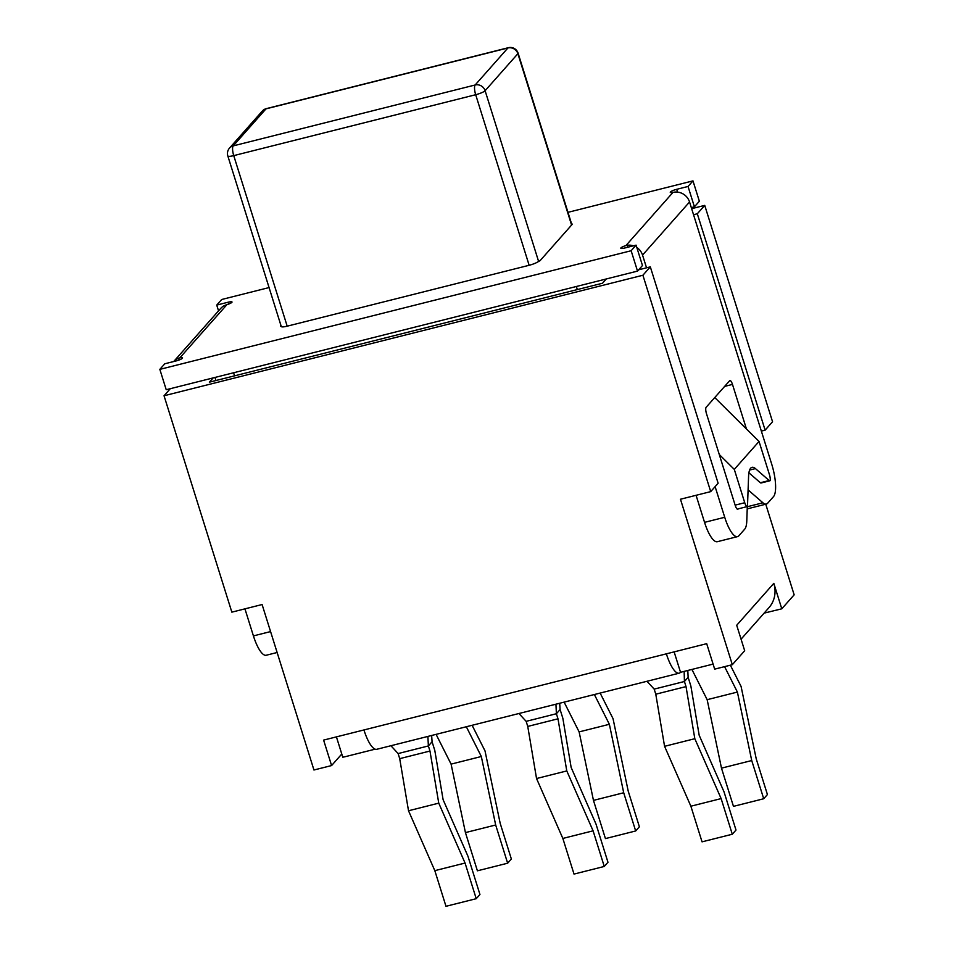 <?xml version="1.0" encoding="UTF-8"?>
<svg xmlns="http://www.w3.org/2000/svg" width="954" height="954" viewBox="0 0 954 954"><rect width="100%" height="100%" fill="white"/><g stroke="black" fill="none" stroke-linecap="round" stroke-linejoin="round"><path stroke-width="1.43" d="M594.366 694.524L609.367 724.289L623.701 792.762L635.674 830.97L605.432 838.59L593.46 800.382L579.126 731.897L564.124 702.132M674.132 651.88L680.536 672.296L713.091 664.103M336.416 736.882L342.772 757.178A27.153 25.496 41.5 0 0 345.336 756.665L375.149 749.164M687.81 670.471L688.132 677.304L690.863 686.009L699.175 735.248L724.026 791.844L735.999 830.052L732.29 834.237L721.129 798.593L694.822 738.706L686.021 686.594L655.78 694.202L654.182 689.11L646.967 681.275M686.021 686.594L684.423 681.502L684.149 671.389M655.78 694.202L664.568 746.314L690.875 806.213L702.049 841.845L732.29 834.237M724.587 666.643L737.394 692.067L751.728 760.541L763.713 798.748L733.459 806.357L721.486 768.149L707.152 699.676L691.912 669.434M559.688 703.253L560.105 709.537L562.836 718.231L571.148 767.469L596 824.065L607.972 862.273L604.264 866.459L593.09 830.827L566.783 770.927L557.995 718.815L527.753 726.423L526.155 721.343L518.94 713.509M557.995 718.815L556.397 713.723L555.932 704.195M527.753 726.423L536.542 778.536L562.848 838.435L574.022 874.079L604.264 866.459M466.327 726.745L481.329 756.51L495.675 824.995L507.647 863.203L477.405 870.811L465.433 832.603L451.087 764.118L436.085 734.353M431.649 735.474L432.079 741.759L434.797 750.452L443.109 799.69L467.973 856.287L479.945 894.494L476.237 898.692L465.063 863.048L438.757 803.149L429.968 751.036L428.37 745.945L427.893 736.416M476.237 898.692L445.983 906.3L434.821 870.656L408.515 810.757L399.714 758.657L398.128 753.565L390.913 745.73M341.794 754.03L331.587 765.561L313.949 769.997L262.1 604.538L231.846 612.146L164.04 395.767L642.901 275.241L710.706 491.62L680.464 499.228L732.314 664.699L744.68 650.723L736.703 625.264L773.813 583.347A27.153 25.496 41.5 0 1 768.936 607.686L741.067 639.18M680.536 672.296A27.153 7.847 -104.1 0 1 679.176 673.178A27.153 7.847 -104.1 0 1 666.369 653.836L706.699 643.676L714.677 669.136L732.314 664.699M331.587 765.561L323.609 740.101L363.939 729.953A27.153 7.847 75.9 0 0 376.747 749.295L679.176 673.178M451.087 764.118L481.329 756.51M465.433 832.603L495.675 824.995M507.647 863.203L511.356 859.005L500.194 823.374L485.014 750.893L472.111 725.29M707.152 699.676L737.394 692.067M721.486 768.149L751.728 760.541M763.713 798.748L767.421 794.551L756.248 758.919L741.079 686.439L730.359 665.188M579.126 731.897L609.367 724.289M593.46 800.382L623.701 792.762M635.674 830.97L639.383 826.784L628.221 791.14L613.04 718.672L600.138 693.069M434.821 870.656L465.063 863.048M408.515 810.757L438.757 803.149M399.714 758.657L429.968 751.036M690.875 806.213L721.129 798.593M664.568 746.314L694.822 738.706M562.848 838.435L593.09 830.827M536.542 778.536L566.783 770.927M287.19 326.173L233.742 155.621L475.688 94.72A8.145 1.514 -17.4 0 0 485.109 90.725L517.879 53.698A8.145 1.514 -17.4 0 0 518.094 53.162L571.541 223.725A8.145 1.514 162.6 0 1 571.553 223.749A8.145 1.514 -17.4 0 1 572.185 224.107A8.145 1.514 -17.4 0 1 571.971 224.631L540.441 260.263A8.145 1.514 -17.4 0 1 537.77 261.921A8.145 1.514 162.6 0 1 529.148 265.284L287.19 326.173A8.145 1.514 162.6 0 1 281.275 326.518A8.145 1.514 162.6 0 1 281.275 326.483L281.287 326.542M571.589 225.072L517.879 53.698A8.145 7.644 -138.5 0 0 507.933 47.962A8.145 2.361 -104.1 0 1 508.339 47.7A8.145 8.145 0 0 1 518.094 53.162M281.108 326.447L280.846 325.6A8.145 1.514 -17.4 0 0 280.631 326.137A8.145 1.514 -17.4 0 0 281.263 326.483L227.827 155.955A8.145 1.514 162.6 0 0 233.742 155.621A8.145 2.361 -104.1 0 1 233.205 145.89L265.987 108.863A8.145 7.644 -138.5 0 0 262.278 111.093A8.145 8.145 0 0 1 266.393 108.601L508.339 47.7M538.628 261.503L485.109 90.725A8.145 7.644 -138.5 0 0 475.152 84.989L507.933 47.962L265.987 108.863A8.145 2.361 -104.1 0 1 266.393 108.601M529.148 265.284L475.688 94.72A8.145 2.361 -104.1 0 1 475.152 84.989L233.205 145.89A8.145 7.644 -138.5 0 0 229.497 148.12A8.145 8.145 0 0 0 227.899 156.17M571.553 223.749L571.863 224.75M606.303 278.962L602.523 283.231L577.325 289.575L209.355 382.184L213.147 377.915M691.304 207.614L694.417 206.827L699.365 201.234L692.974 180.878L688.037 186.459L676.684 189.321A5.426 1.014 -17.4 0 0 670.268 192.338A5.426 1.014 -17.4 0 0 672.999 192.386L625.919 245.572L627.243 245.273A13.571 12.748 41.5 0 1 633.384 245.822M159.843 369.365L166.223 389.721L637.522 271.103L642.471 265.51L636.079 245.142L631.143 250.735L159.843 369.365L164.792 363.772L176.132 360.922A5.426 1.014 -17.4 0 0 182.548 357.893A5.426 1.014 -17.4 0 0 179.829 357.845L226.909 304.66A5.426 1.014 -17.4 0 0 232.025 302.001A5.426 1.014 -17.4 0 0 228.078 302.227L216.737 305.089L221.686 299.496L269.076 287.571M226.909 304.66L225.621 305.089A13.571 12.748 -138.5 0 0 220.696 308.44L173.7 361.53A13.571 12.748 41.5 0 1 178.625 358.191L179.829 357.845M270.566 631.584L253.418 635.901L244.939 608.855M748.043 491.143L749.188 490.857L762.926 502.794A27.153 7.847 -104.1 0 0 766.348 504.058A27.153 7.847 -104.1 0 0 767.696 503.187L773.503 496.629A27.153 7.847 -104.1 0 0 771.714 464.181L689.551 201.986A13.571 12.748 -138.5 0 0 674.239 192.171L672.999 192.386M710.706 491.62L718.124 483.237L650.318 266.858L638.679 269.791M646.538 267.812L642.543 255.076L689.551 201.986M636.819 247.491A13.571 12.748 41.5 0 1 642.543 255.076M696.074 495.305L704.553 522.351A27.153 7.847 75.9 0 0 717.36 541.693L737.525 536.625A27.153 7.847 -104.1 0 1 724.718 517.283L715.118 486.635M749.188 490.857A5.426 1.574 75.9 0 0 748.496 490.606A5.426 1.574 75.9 0 0 748.043 491.083M747.316 506.3L746.779 521.039A27.153 7.847 -104.1 0 1 744.692 529.184L738.873 535.754A27.153 7.847 -104.1 0 1 737.525 536.625M724.635 386.394L732.481 384.414A5.426 1.574 75.9 0 0 729.917 380.551A5.426 1.574 75.9 0 0 729.655 380.729L706.151 407.275A5.426 1.574 75.9 0 0 706.509 413.762L735.224 505.405A5.426 1.574 75.9 0 0 737.788 509.269A5.426 1.574 75.9 0 0 738.062 509.102L737.203 509.102M732.481 384.414L746.445 428.966M760.362 482.748A5.426 1.574 75.9 0 0 761.042 482.998L769.866 480.78A5.426 1.574 -104.1 0 1 769.186 480.53L760.362 482.748L748.914 472.802M253.418 635.901A27.153 7.847 75.9 0 0 266.238 655.243L277.125 652.5M625.919 245.572A5.426 1.014 -17.4 0 0 620.804 248.231A5.426 1.014 -17.4 0 0 624.739 248.004L636.079 245.142M567.976 212.337L692.974 180.878M694.417 206.827L688.037 186.459M637.522 271.103L631.143 250.735M218.549 310.861L216.737 305.089M693.534 214.71L697.314 213.768L765.12 430.147L761.34 431.089M765.12 430.147L772.549 421.751L704.732 205.384L691.638 208.676M773.813 583.347L781.791 608.807L794.157 594.831L765.752 504.213M749.606 470.06L755.437 468.593A27.153 7.847 75.9 0 0 752.014 467.329A27.153 7.847 75.9 0 0 748.58 476.344L747.542 504.976A5.426 1.574 -104.1 0 1 747.125 506.598A5.426 1.574 -104.1 0 1 744.74 502.722L735.14 505.143M747.125 506.598L738.301 508.828M719.28 454.498L734.294 469.392L744.74 502.722M755.437 468.593L769.186 480.53M734.294 469.392L759.038 441.452L769.484 474.782A5.426 1.574 -104.1 0 1 770.14 480.601A5.426 1.574 -104.1 0 1 769.866 480.78M759.038 441.452L714.761 397.544M164.04 395.767L170.301 388.695M642.901 275.241L650.318 266.858M697.314 213.768L704.732 205.384M781.791 608.807L764.106 613.136M654.182 689.11L684.423 681.502L688.132 677.304M526.155 721.343L556.397 713.723L560.105 709.537M398.128 753.565L428.37 745.945L432.079 741.759M363.939 729.953L666.369 653.836M576.359 286.498L577.325 289.575M234.565 375.84L233.599 372.764M178.625 358.191L179.185 359.956M627.851 247.217L627.243 245.273M724.718 517.283L704.553 522.351M762.926 502.794L747.292 506.729M677.567 192.124L676.684 189.321M738.062 509.102L737.466 509.245M228.078 302.227L228.65 304.076M229.497 148.12L262.278 111.093M214.984 377.45L215.95 380.527M766.348 504.058L747.221 508.876"/></g></svg>
